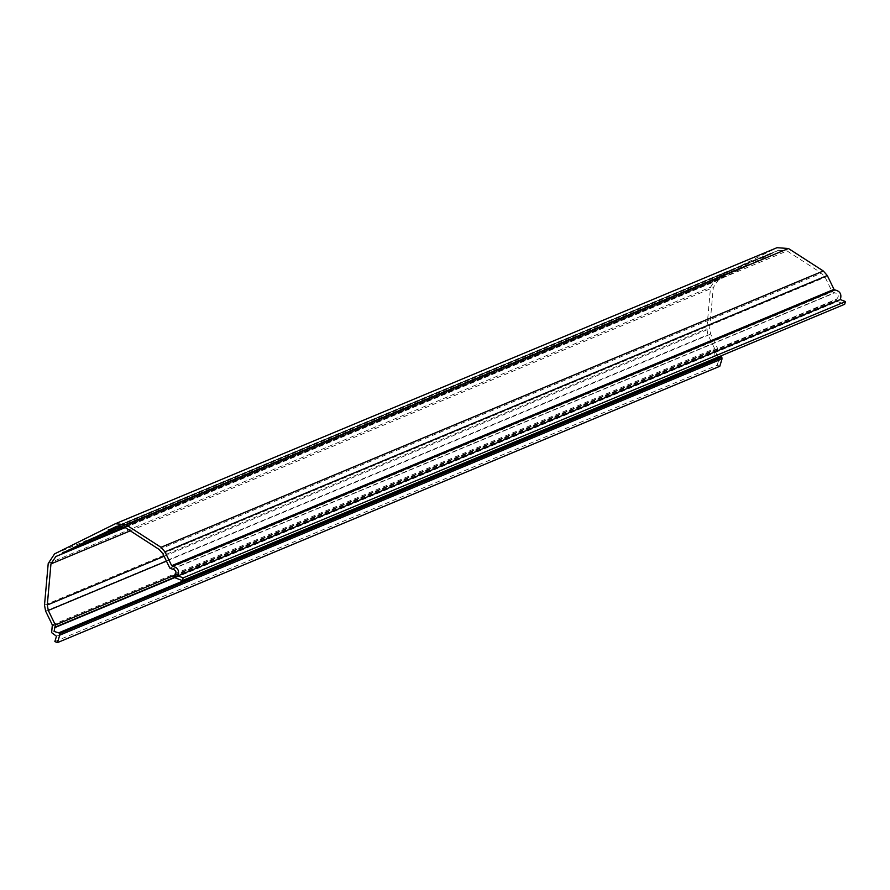 <?xml version="1.0" encoding="UTF-8"?>
<svg xmlns="http://www.w3.org/2000/svg" width="890" height="890" viewBox="0 0 890 890"><rect width="100%" height="100%" fill="white"/><g stroke="black" fill="none" stroke-linecap="round" stroke-linejoin="round"><path stroke-width="0.67" stroke-dasharray="4.45 3.34" d="M56.471 636.216L718.797 359.894L713.969 356.345L714.659 348.635L707.939 334.796L706.827 328.833L710.554 287.17L716.884 277.591L777.059 247.698L114.732 524.021M718.475 356.923L716.406 355.132L717.685 348.635L710.632 334.106L709.619 328.688L713.29 287.592L718.163 280.216L724.705 276.968L124.756 527.258L787.083 250.936L821.492 273.13L825.119 277.257L832.172 291.786L834.853 292.832C838.669 294.023 839.292 296.103 836.722 299.084L836.077 299.83L837.49 301.51L844.677 304.269M116.012 526.646L778.338 250.335L771.797 253.583L771.14 253.238L770.495 254.229L748.902 264.953L122.62 526.224M770.495 254.229L119.616 525.768M124.656 527.192L726.006 276.323L747.6 265.598L122.753 526.279M54.846 641.59L717.173 365.278L719.799 366.28M721.1 356.501L719.966 356.968M771.797 253.583L119.338 525.779M778.338 250.335L787.083 250.936M717.173 365.278L718.797 359.894M726.006 276.323L724.838 276.234L724.705 276.968M63.012 552.301L725.35 275.989L62.511 552.557M748.902 264.953L748.245 264.608L747.6 265.598M85.907 540.931L747.734 264.864L85.407 541.176M108.814 529.561L770.64 253.494L108.302 529.806M174.729 577.599L716.862 351.428M125.245 527.57L718.163 280.216M58.284 633.057L720.611 356.745M174.429 577.343L717.418 350.816M174.874 575.096L717.685 348.635M166.452 561.134L710.632 334.106M164.094 556.272L709.619 328.688M130.274 530.818L713.29 287.592M159.154 549.453L821.492 273.13M162.781 553.569L825.119 277.257M169.834 568.098L832.172 291.786M171.703 569.222L834.041 292.899M172.527 569.144L834.853 292.832M174.384 575.396L836.722 299.084M173.906 575.641L836.233 299.318M173.75 576.153L836.077 299.83M174.073 576.831L836.411 300.509M175.152 577.832L837.49 301.51M52.232 625.993L714.57 349.681M52.332 624.958L714.659 348.635M45.613 611.119L707.939 334.796M44.5 605.144L706.827 328.833M48.216 563.492L710.554 287.17M54.557 553.903L716.884 277.591M720.444 356.823L58.106 633.135M116.512 526.413L778.839 250.101M747.945 264.597L85.618 540.909M725.05 275.967L62.723 552.289M770.84 253.227L108.513 529.539"/><path stroke-width="1.33" d="M57.472 642.602L59.719 635.16L722.046 358.837L719.799 366.28L57.472 642.602L54.846 641.59L56.471 636.216L51.631 632.656L52.332 624.958L45.613 611.119L44.5 605.144L48.216 563.492L54.557 553.903L115.389 523.721L126.102 524.811L160.979 547.306L164.973 551.845L171.681 565.684L834.019 289.361L834.887 289.929C840.115 291.13 841.918 294.345 840.294 299.563L845.5 301.554L183.173 577.866L182.35 580.58L844.677 304.269L845.5 301.554M59.719 635.16L59.263 633.001L54.068 631.444L55.347 624.958L48.294 610.429L47.292 605L50.953 563.904L55.825 556.528L124.756 527.258L159.154 549.453L162.781 553.569L169.834 568.098L172.527 569.144C176.331 570.334 176.954 572.415 174.384 575.396L173.75 576.153L175.152 577.832L182.35 580.58M122.62 526.224L86.564 541.265L119.616 525.768M122.753 526.279L85.273 541.91L63.668 552.634L63.012 552.301L62.367 553.28M124.656 527.192L63.668 552.634M722.046 358.837L721.1 356.501L58.785 632.801M721.59 356.69L58.762 632.812L721.59 356.69M719.966 356.968L718.475 356.923M119.338 525.779L109.47 529.895L116.512 526.413L124.756 527.258M109.47 529.895L108.302 529.806L108.168 530.54M171.681 565.684L172.56 566.24C177.778 567.453 179.58 570.668 177.967 575.875L183.173 577.866M86.564 541.265L85.407 541.176L85.273 541.91M777.059 247.698L788.44 248.499L823.306 270.994L827.299 275.533L834.019 289.361M177.967 575.875L840.294 299.563M54.524 627.739L174.729 577.599M55.825 556.528L125.245 527.57M59.586 633.68L721.923 357.368M55.08 627.127L174.429 577.343M55.347 624.958L174.874 575.096M48.294 610.429L166.452 561.134M47.292 605L164.094 556.272M50.953 563.904L130.274 530.818M116.012 526.646L117.024 526.224M172.56 566.24L834.887 289.929M126.102 524.811L788.44 248.499M160.979 547.306L823.306 270.994M164.973 551.845L827.299 275.533M115.389 523.721L777.715 247.398"/></g></svg>
